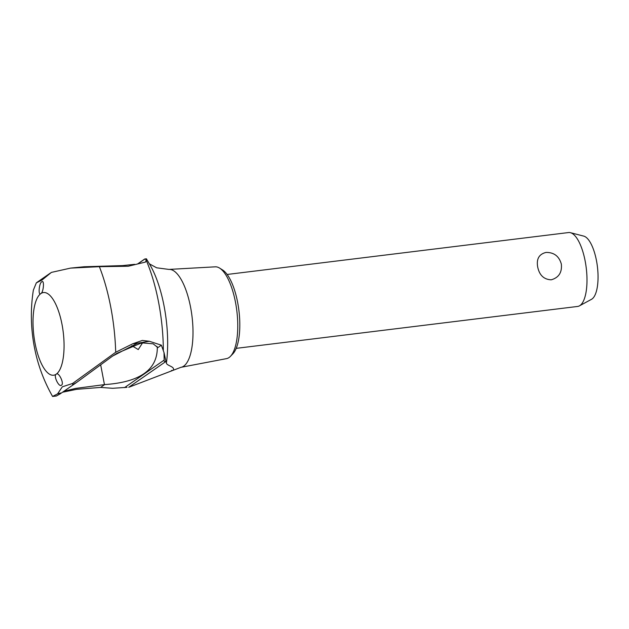 <?xml version="1.0" encoding="UTF-8"?>
<svg xmlns="http://www.w3.org/2000/svg" width="629" height="629" viewBox="0 0 629 629"><rect width="100%" height="100%" fill="white"/><g stroke="black" fill="none" stroke-linecap="round" stroke-linejoin="round"><path stroke-width="0.94" d="M165.907 361.471L166.465 362.634A72.728 25.828 83 0 0 164.106 306.221A72.728 25.828 83 0 0 152.674 269.888A72.728 25.828 83 0 0 150.001 264.88L146.392 258.802L144.733 259.006L146.282 259.604L145.519 262.065L128.174 266.256L99.366 266.672L70.534 268.111L51.374 272.404L41.962 280.078L36.348 282.846L33.361 290.118C30.986 305.254 30.727 320.428 32.59 335.65C35.185 357.248 41.844 377.502 52.561 396.419L57.53 393.919L62.326 386.819L72.563 383.478L72.681 384.61L76.62 382.44L112.622 356.069L137.468 343.222L149.348 341.272L161.378 345.187L164.027 352.633L165.977 361.604L165.348 361.738M72.563 383.478L115.697 352.256L132.703 343.804L142.319 340.431L149.348 341.272M149.395 263.85L156.645 267.805L168.949 269.424A49.321 17.518 83 0 1 169.012 269.416L215.267 266.83A46.255 16.425 83 0 1 219.607 268.103A46.255 16.425 83 0 1 235.505 302.368A46.255 16.425 83 0 1 230.442 356.344A46.255 16.425 83 0 1 226.534 358.624L181.034 367.305A49.321 17.518 83 0 1 180.963 367.312L128.725 387.299M219.607 268.103L222.54 269.935A43.991 15.623 83 0 1 237.66 302.518A43.991 15.623 83 0 1 232.84 353.86L230.442 356.344M127.011 387.33L112.693 388.297L100.601 387.417L104.673 384.586C139.559 382.196 157.101 370.009 157.305 348.018L161.378 345.187M146.219 260.288A96.528 34.281 83 0 1 158.626 302.486A96.528 34.281 83 0 1 163.343 350.023M157.305 348.018L157.321 347.161L153.193 343.827L143.286 342.978L140.44 343.363L116.852 353.341L111.592 356.792M171.308 370.709L172.102 370.3M166.465 362.131C165.105 365.433 174.147 366.204 173.478 369.341M61.461 385.192C58.992 387.763 53.08 375.427 56.233 374.184A41.648 14.789 83 0 1 35.051 343.261A41.648 14.789 83 0 1 40.854 293.586C37.984 296.306 39.022 283.074 41.742 281.831C44.565 279.221 43.613 292.399 40.854 293.586A41.648 14.789 83 0 1 62.035 324.509A41.648 14.789 83 0 1 56.233 374.184C58.709 371.519 64.535 383.91 61.461 385.192M63.906 391.269L75.59 388.415L104.673 384.586M164.193 359.812C163.65 360.897 164.161 361.51 165.734 361.659M100.601 387.417L76.557 389.335L62.515 392.237M52.718 396.451L56.374 396.003L60.25 393.809L60.604 392.999L57.53 393.919M134.669 264.329L122.655 265.595L84.129 266.759L70.534 268.111M537.685 266.948C536.285 258.975 539.061 254.14 545.996 252.441C553.968 252.308 559.079 256.176 561.327 264.046C562.177 272.396 558.804 277.656 551.216 279.811C543.888 279.488 539.383 275.195 537.685 266.948M236.197 348.356L577.65 306.449A37.221 13.217 -97 0 0 579.419 305.867A37.221 13.217 -97 0 0 585.174 261.121A37.221 13.217 -97 0 0 570.432 232.683A37.221 13.217 -97 0 0 568.577 232.549L227.132 274.464M570.432 232.683L583.751 236.119A32.142 11.416 83 0 1 596.481 260.673A32.142 11.416 83 0 1 591.512 299.31L579.419 305.867M164.027 352.633L164.161 360.095L124.55 387.613M146.463 258.826L146.282 259.604M104.453 384.641L100.695 364.946M157.313 347.923L157.022 346.39M142.429 343.072L138.246 349.567L131.838 345.722M99.374 266.672A102.708 36.474 83 0 1 115.697 352.256M169.012 269.416A49.321 17.518 83 0 1 190.595 307.306A49.321 17.518 83 0 1 183.715 366.141A49.321 17.518 83 0 1 181.034 367.305M137.948 263.818L144.874 259.006M129.047 387.079L165.584 361.699M122.655 265.595L117.89 266.185M137.468 343.222L132.703 343.804M50.344 273.096L36.749 282.547M144.733 259.006L137.759 263.85M76.62 382.44L60.25 393.809"/></g></svg>
